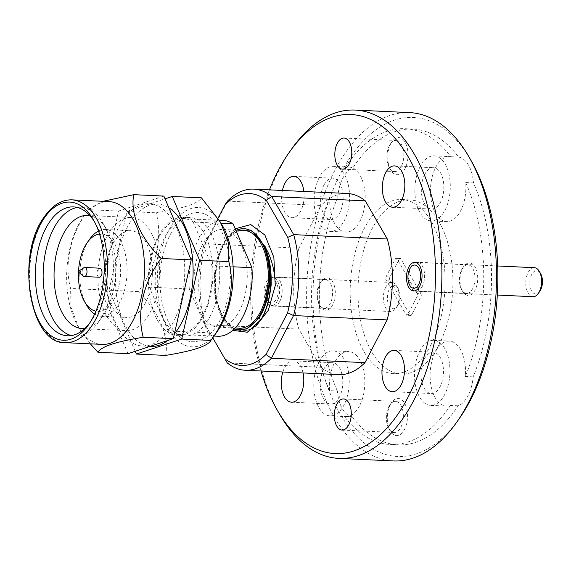 <?xml version="1.0" encoding="UTF-8"?>
<svg xmlns="http://www.w3.org/2000/svg" width="571" height="571" viewBox="0 0 571 571"><rect width="100%" height="100%" fill="white"/><g stroke="black" fill="none" stroke-linecap="round" stroke-linejoin="round"><path stroke-width="0.43" stroke-dasharray="2.85 2.14" d="M398.158 304.864A11.62 6.317 92.7 0 1 397.366 306.177A11.62 6.317 92.7 0 1 388.858 305.135A11.62 6.317 92.7 0 1 389.244 289.397A11.62 6.317 92.7 0 1 398.194 288.469A11.62 6.317 92.7 0 1 398.158 304.864M385.689 287.349A14.532 7.894 -87.3 0 0 383.826 302.787A14.532 7.894 -87.3 0 0 390.585 311.53A14.532 7.894 -87.3 0 0 395.846 308.326A14.532 7.894 -87.3 0 0 396.838 306.684A14.532 7.894 -87.3 0 0 396.881 286.192A14.532 7.894 -87.3 0 0 391.942 282.502A14.532 7.894 -87.3 0 0 385.689 287.349M267.385 283.723A11.62 6.317 -87.3 0 0 267.349 300.118A11.62 6.317 -87.3 0 0 276.3 299.19A11.62 6.317 -87.3 0 0 276.685 283.452A11.62 6.317 -87.3 0 0 268.177 282.409A11.62 6.317 -87.3 0 0 267.385 283.723M279.854 301.238A14.532 7.894 92.7 0 1 273.602 306.085A14.532 7.894 92.7 0 1 268.663 302.402A14.532 7.894 92.7 0 1 268.705 281.903A14.532 7.894 92.7 0 1 269.698 280.261A14.532 7.894 92.7 0 1 274.958 277.056A14.532 7.894 92.7 0 1 281.717 285.807A14.532 7.894 92.7 0 1 279.854 301.238M539.788 291.36A11.62 6.317 92.7 0 1 531.28 290.318A11.62 6.317 92.7 0 1 531.658 274.58A11.62 6.317 92.7 0 1 540.616 273.652M534.356 267.685A14.532 7.894 -87.3 0 0 528.111 272.531A14.532 7.894 -87.3 0 0 526.248 287.97A14.532 7.894 -87.3 0 0 533.007 296.713M422.276 286.421A14.532 7.894 92.7 0 1 416.023 291.267A14.532 7.894 92.7 0 1 411.084 287.584A14.532 7.894 92.7 0 1 411.127 267.085A14.532 7.894 92.7 0 1 412.112 265.444A14.532 7.894 92.7 0 1 417.372 262.239A14.532 7.894 92.7 0 1 424.139 270.982A14.532 7.894 92.7 0 1 422.276 286.421M236.794 230.113A50.676 27.529 -87.3 0 0 225.673 239.891A50.676 27.529 -87.3 0 0 225.11 240.712A50.676 27.529 -87.3 0 0 222.083 317.098A50.676 27.529 -87.3 0 0 234.346 328.867M236.601 315.62A48.935 26.58 92.7 0 1 218.336 327.226A48.935 26.58 92.7 0 1 194.989 294.615A48.935 26.58 92.7 0 1 204.625 241.062A48.935 26.58 92.7 0 1 222.89 229.463A48.935 26.58 92.7 0 1 246.229 262.075A48.935 26.58 92.7 0 1 236.601 315.62M239.392 328.204A48.935 26.58 92.7 0 1 216.052 295.592A48.935 26.58 92.7 0 1 225.681 242.047A48.935 26.58 92.7 0 1 243.945 230.441M200.007 321.644A59.277 32.197 -87.3 0 0 211.677 256.772A59.277 32.197 -87.3 0 0 183.398 217.265A59.277 32.197 -87.3 0 0 161.272 231.319A59.277 32.197 -87.3 0 0 149.609 296.192A59.277 32.197 -87.3 0 0 177.881 335.698A59.277 32.197 -87.3 0 0 200.007 321.644M206.83 321.958A59.277 32.197 -87.3 0 0 218.5 257.086A59.277 32.197 -87.3 0 0 190.222 217.587A59.277 32.197 -87.3 0 0 178.009 221.312A59.277 32.197 -87.3 0 0 168.095 231.64A59.277 32.197 -87.3 0 0 172.892 331.166A59.277 32.197 -87.3 0 0 184.704 336.012A59.277 32.197 -87.3 0 0 206.83 321.958M216.388 326.412A64.644 35.117 -87.3 0 0 226.644 244.474A64.644 35.117 -87.3 0 0 184.954 216.652A64.644 35.117 -87.3 0 0 174.141 227.908A64.644 35.117 -87.3 0 0 179.373 336.455A64.644 35.117 -87.3 0 0 216.388 326.412M217.265 331.423A69.741 37.879 92.7 0 1 164.591 321.573A69.741 37.879 92.7 0 1 172.478 224.032A69.741 37.879 92.7 0 1 222.219 225.181M165.597 355.412C169.437 336.569 159.088 311.966 138.232 291.61C155.847 268.206 162.963 237.814 156.147 212.812C183.377 208.429 198.472 203.433 201.427 197.816M174.398 333.849A71.254 38.7 92.7 0 1 167.617 340.552M151.001 346.426A71.254 38.7 92.7 0 1 117.019 298.947A71.254 38.7 92.7 0 1 131.037 220.97A71.254 38.7 92.7 0 1 157.632 204.083A71.254 38.7 92.7 0 1 168.873 207.765M169.216 329.146A71.254 38.7 92.7 0 1 142.622 346.04A71.254 38.7 92.7 0 1 108.633 298.554A71.254 38.7 92.7 0 1 122.658 220.584A71.254 38.7 92.7 0 1 149.252 203.69A71.254 38.7 92.7 0 1 183.241 251.176A71.254 38.7 92.7 0 1 169.216 329.146M102.252 344.392A71.482 38.828 92.7 0 1 77.949 326.269A71.482 38.828 92.7 0 1 82.217 218.522A71.482 38.828 92.7 0 1 83.023 217.365A71.482 38.828 92.7 0 1 108.904 201.577M90.346 343.835L78.741 327.633L71.004 307.348L70.583 288.455C63.866 263.923 70.576 233.51 88.498 209.657L103.03 201.306M89.626 323.186A64.509 35.038 -87.3 0 0 90.839 321.544A64.509 35.038 -87.3 0 0 91.56 320.495A64.509 35.038 -87.3 0 0 95.414 223.268A64.509 35.038 -87.3 0 0 94.358 221.519M71.396 335.57A64.509 35.038 -87.3 0 0 75.279 336.155A64.509 35.038 -87.3 0 0 98.633 321.908A64.509 35.038 -87.3 0 0 99.361 320.859A64.509 35.038 -87.3 0 0 103.215 223.632A64.509 35.038 -87.3 0 0 81.282 207.273A64.509 35.038 -87.3 0 0 77.363 207.494M84.808 328.518A56.636 30.763 -87.3 0 0 102.759 316.084A56.636 30.763 -87.3 0 0 103.387 315.171A56.636 30.763 -87.3 0 0 106.777 229.806A56.636 30.763 -87.3 0 0 90.061 215.759M147.282 317.212A56.636 30.763 -87.3 0 0 158.431 255.237A56.636 30.763 -87.3 0 0 131.416 217.494A56.636 30.763 -87.3 0 0 110.274 230.92A56.636 30.763 -87.3 0 0 99.126 292.894A56.636 30.763 -87.3 0 0 126.141 330.638A56.636 30.763 -87.3 0 0 147.282 317.212M98.512 231.062A43.425 23.589 92.7 0 1 105.449 229.506A43.425 23.589 92.7 0 1 126.162 258.449A43.425 23.589 92.7 0 1 117.619 305.97A43.425 23.589 92.7 0 1 101.41 316.263A43.425 23.589 92.7 0 1 94.65 314.071M86.649 305.249A43.425 23.589 92.7 0 1 89.24 239.799A43.425 23.589 92.7 0 1 89.733 239.099M142.964 307.148A43.425 23.589 92.7 0 1 126.755 317.44A43.425 23.589 92.7 0 1 106.042 288.505A43.425 23.589 92.7 0 1 114.593 240.983A43.425 23.589 92.7 0 1 130.802 230.691A43.425 23.589 92.7 0 1 151.515 259.627A43.425 23.589 92.7 0 1 142.964 307.148M99.504 234.031A38.778 21.063 92.7 0 1 119.56 258.235A38.778 21.063 92.7 0 1 112.201 302.245A38.778 21.063 92.7 0 1 95.907 311.202M83.43 276.164A4.532 2.462 92.7 0 1 83.059 268.548A4.532 2.462 92.7 0 1 83.816 267.763M99.318 277.235A4.532 2.462 92.7 0 1 97.163 274.208A4.532 2.462 92.7 0 1 98.048 269.248A4.532 2.462 92.7 0 1 99.747 268.177M233.089 266.8L211.955 265.815A57.956 31.476 92.7 0 1 199.579 320.631A57.956 31.476 92.7 0 1 177.945 334.37A57.956 31.476 92.7 0 1 168.095 330.909L208.065 332.772A57.956 31.476 92.7 0 0 217.915 336.233M234.103 329.11L222.29 317.462L223.939 320.324L217.637 303.28C212.441 281.41 216.709 252.846 227.486 237.358L235.252 228.8M223.939 320.324L232.775 330.338M217.637 303.28C223.439 322.672 232.533 331.765 244.923 330.573C251.09 329.867 256.486 325.813 261.104 318.411C270.604 303.686 273.602 276.207 267.499 255.772M244.923 330.573A51.14 27.779 -87.3 0 0 252.125 328.361C255.537 326.319 258.692 323.015 261.582 318.44L261.732 318.197M458.991 418.993A169.701 92.174 92.7 0 1 334.756 403.797A169.701 92.174 92.7 0 1 340.33 174.041A169.701 92.174 92.7 0 1 471.032 160.465M409.657 112.608A174.348 94.7 -87.3 0 0 334.642 170.765A174.348 94.7 -87.3 0 0 312.294 355.961A174.348 94.7 -87.3 0 0 393.433 460.933M269.433 189.857A169.701 92.174 -87.3 0 0 260.997 370.986M279.569 414.182A174.348 94.7 92.7 0 1 280.054 168.224A174.348 94.7 92.7 0 1 291.938 148.574M390.257 404.668A18.6 10.1 92.7 0 1 391.528 402.569A18.6 10.1 92.7 0 1 405.139 404.239A18.6 10.1 92.7 0 1 404.532 429.413A18.6 10.1 92.7 0 1 390.207 430.905A18.6 10.1 92.7 0 1 390.257 404.668M388.887 406.559A15.574 8.458 92.7 0 1 389.943 404.803A15.574 8.458 92.7 0 1 395.582 401.363A15.574 8.458 92.7 0 1 402.833 410.742A15.574 8.458 92.7 0 1 400.835 427.286A15.574 8.458 92.7 0 1 394.133 432.483A15.574 8.458 92.7 0 1 388.837 428.535A15.574 8.458 92.7 0 1 388.887 406.559M390.757 143.764A18.6 10.1 92.7 0 1 392.027 141.665A18.6 10.1 92.7 0 1 405.646 143.335A18.6 10.1 92.7 0 1 405.032 168.509A18.6 10.1 92.7 0 1 390.707 170.001A18.6 10.1 92.7 0 1 390.757 143.764M389.386 145.655A15.574 8.458 92.7 0 1 390.45 143.899A15.574 8.458 92.7 0 1 396.088 140.459A15.574 8.458 92.7 0 1 403.333 149.838A15.574 8.458 92.7 0 1 401.334 166.382A15.574 8.458 92.7 0 1 394.64 171.578A15.574 8.458 92.7 0 1 389.343 167.631A15.574 8.458 92.7 0 1 389.386 145.655M320.188 283.173A16.274 8.836 92.7 0 1 321.302 281.339A16.274 8.836 92.7 0 1 333.214 282.795A16.274 8.836 92.7 0 1 332.679 304.828A16.274 8.836 92.7 0 1 320.145 306.127A16.274 8.836 92.7 0 1 320.188 283.173M319.289 284.408A14.296 7.766 92.7 0 1 320.267 282.795A14.296 7.766 92.7 0 1 325.441 279.64A14.296 7.766 92.7 0 1 332.094 288.248A14.296 7.766 92.7 0 1 330.266 303.437A14.296 7.766 92.7 0 1 324.114 308.204A14.296 7.766 92.7 0 1 319.253 304.579A14.296 7.766 92.7 0 1 319.289 284.408M266.357 281.946A14.296 7.766 92.7 0 1 272.51 277.178A14.296 7.766 92.7 0 1 279.162 285.785A14.296 7.766 92.7 0 1 277.328 300.967A14.296 7.766 92.7 0 1 271.175 305.735A14.296 7.766 92.7 0 1 264.523 297.127A14.296 7.766 92.7 0 1 266.357 281.946M462.61 268.356A16.274 8.836 92.7 0 1 463.723 266.521A16.274 8.836 92.7 0 1 475.636 267.977A16.274 8.836 92.7 0 1 475.101 290.011A16.274 8.836 92.7 0 1 462.567 291.31A16.274 8.836 92.7 0 1 462.61 268.356M461.711 269.591A14.296 7.766 92.7 0 1 462.688 267.977A14.296 7.766 92.7 0 1 467.863 264.823A14.296 7.766 92.7 0 1 474.515 273.43A14.296 7.766 92.7 0 1 472.681 288.619A14.296 7.766 92.7 0 1 466.536 293.387A14.296 7.766 92.7 0 1 461.675 289.761A14.296 7.766 92.7 0 1 461.711 269.591M323.579 369.58A20.692 11.242 92.7 0 1 332.479 362.678A20.692 11.242 92.7 0 1 342.108 375.133A20.692 11.242 92.7 0 1 339.452 397.109A20.692 11.242 92.7 0 1 330.552 404.011A20.692 11.242 92.7 0 1 320.923 391.556A20.692 11.242 92.7 0 1 323.579 369.58M282.852 371.999A20.692 11.242 92.7 0 1 284.586 367.767A20.692 11.242 92.7 0 1 293.487 360.865A20.692 11.242 92.7 0 1 303.037 372.942M424.282 359.102A20.692 11.242 92.7 0 1 433.189 352.2A20.692 11.242 92.7 0 1 442.81 364.655A20.692 11.242 92.7 0 1 440.162 386.631A20.692 11.242 92.7 0 1 431.262 393.533A20.692 11.242 92.7 0 1 421.634 381.078A20.692 11.242 92.7 0 1 424.282 359.102M424.638 174.612A20.692 11.242 92.7 0 1 433.539 167.717A20.692 11.242 92.7 0 1 443.167 180.172A20.692 11.242 92.7 0 1 440.519 202.148A20.692 11.242 92.7 0 1 431.612 209.05A20.692 11.242 92.7 0 1 421.983 196.588A20.692 11.242 92.7 0 1 424.638 174.612M323.935 185.09A20.692 11.242 92.7 0 1 332.836 178.195A20.692 11.242 92.7 0 1 342.464 190.65A20.692 11.242 92.7 0 1 339.809 212.626A20.692 11.242 92.7 0 1 330.909 219.528A20.692 11.242 92.7 0 1 321.28 207.066A20.692 11.242 92.7 0 1 323.935 185.09M303.886 191.463A20.692 11.242 92.7 0 1 300.817 210.806A20.692 11.242 92.7 0 1 291.917 217.708A20.692 11.242 92.7 0 1 282.431 190.464M352.271 416.83A32.547 17.68 92.7 0 1 337.368 390.985L329.574 390.621A32.547 17.68 92.7 0 1 334.627 362.421A32.547 17.68 92.7 0 1 348.631 351.565A32.547 17.68 92.7 0 1 363.777 371.157A32.547 17.68 92.7 0 1 359.602 405.724A32.547 17.68 92.7 0 1 345.598 416.58A32.547 17.68 92.7 0 1 344.47 416.466A158.074 85.864 92.7 0 0 390.293 444.495L398.087 444.859A158.074 85.864 92.7 0 1 352.271 416.83L344.47 416.466M319.032 361.693A32.547 17.68 92.7 0 1 333.029 350.837A32.547 17.68 92.7 0 1 348.174 370.429A32.547 17.68 92.7 0 1 344.006 405.003A32.547 17.68 92.7 0 1 330.002 415.859A32.547 17.68 92.7 0 1 314.857 396.26A32.547 17.68 92.7 0 1 319.032 361.693M431.062 220.891A32.547 17.68 92.7 0 1 415.916 201.299A32.547 17.68 92.7 0 1 420.092 166.725A32.547 17.68 92.7 0 1 434.088 155.869A32.547 17.68 92.7 0 1 449.234 175.468A32.547 17.68 92.7 0 1 445.066 210.035A32.547 17.68 92.7 0 1 431.062 220.891L446.658 221.619A32.547 17.68 92.7 0 0 460.661 210.763A32.547 17.68 92.7 0 0 465.722 182.556L473.516 182.92A158.074 85.864 92.7 0 1 473.145 376.86A32.547 17.68 92.7 0 1 468.106 395.61A32.547 17.68 92.7 0 1 458.135 405.81A158.074 85.864 92.7 0 1 398.087 444.859M473.145 376.86L465.344 376.496A32.547 17.68 92.7 0 0 449.334 341.087A32.547 17.68 92.7 0 0 435.33 351.943A32.547 17.68 92.7 0 0 431.162 386.51A32.547 17.68 92.7 0 0 446.308 406.102A32.547 17.68 92.7 0 0 450.341 405.446L458.135 405.81M419.735 351.215A32.547 17.68 92.7 0 1 433.739 340.359A32.547 17.68 92.7 0 1 448.885 359.951A32.547 17.68 92.7 0 1 444.709 394.525A32.547 17.68 92.7 0 1 430.705 405.381A32.547 17.68 92.7 0 1 415.56 385.782A32.547 17.68 92.7 0 1 419.735 351.215M333.385 166.347A32.547 17.68 92.7 0 1 348.531 185.946A32.547 17.68 92.7 0 1 344.363 220.513A32.547 17.68 92.7 0 1 330.359 231.369A32.547 17.68 92.7 0 1 315.213 211.777A32.547 17.68 92.7 0 1 319.382 177.203A32.547 17.68 92.7 0 1 333.385 166.347L348.981 167.075A32.547 17.68 92.7 0 0 344.948 167.731L352.75 168.095A158.074 85.864 92.7 0 1 412.797 129.046A158.074 85.864 92.7 0 1 458.613 157.082A32.547 17.68 92.7 0 1 473.516 182.92M458.613 157.082L450.819 156.718A32.547 17.68 92.7 0 0 449.691 156.597A32.547 17.68 92.7 0 0 435.687 167.453A32.547 17.68 92.7 0 0 431.512 202.02A32.547 17.68 92.7 0 0 446.658 221.619M348.981 167.075A32.547 17.68 92.7 0 1 364.127 186.667A32.547 17.68 92.7 0 1 359.958 221.241A32.547 17.68 92.7 0 1 345.955 232.097A32.547 17.68 92.7 0 1 329.945 196.681L337.739 197.045A32.547 17.68 92.7 0 1 342.778 178.295A32.547 17.68 92.7 0 1 352.75 168.095M431.098 344.591A87.177 47.35 92.7 0 1 393.59 373.67A87.177 47.35 92.7 0 1 353.021 321.188A87.177 47.35 92.7 0 1 364.191 228.586A87.177 47.35 92.7 0 1 401.698 199.507A87.177 47.35 92.7 0 1 442.268 251.997A87.177 47.35 92.7 0 1 431.098 344.591M438.892 344.955A87.177 47.35 92.7 0 1 401.384 374.034A87.177 47.35 92.7 0 1 360.822 321.552A87.177 47.35 92.7 0 1 371.992 228.95A87.177 47.35 92.7 0 1 409.5 199.871A87.177 47.35 92.7 0 1 450.069 252.361A87.177 47.35 92.7 0 1 438.892 344.955M218.051 218.229L203.569 246.165A86.014 46.722 -87.3 0 0 203.419 321.601L212.762 337.796M252.125 328.361L255.758 326.384M417.016 293.523L397.031 258.877A2.327 1.263 -87.3 0 0 396.245 258.285A2.327 1.263 -87.3 0 0 395.246 259.063L386.082 276.742A2.327 1.263 -87.3 0 0 386.075 280.018L406.052 314.664A2.327 1.263 -87.3 0 0 406.845 315.256A2.327 1.263 -87.3 0 0 407.844 314.478L417.008 296.806A2.327 1.263 -87.3 0 0 417.016 293.523L420.913 293.708L400.935 259.056A2.327 1.263 -87.3 0 0 400.143 258.47A2.327 1.263 -87.3 0 0 399.143 259.241L395.246 259.063M337.368 390.985A158.074 85.864 92.7 0 1 337.739 197.045M329.574 390.621A158.074 85.864 92.7 0 1 329.945 196.681M450.341 405.446A158.074 85.864 92.7 0 1 390.293 444.495M465.722 182.556A158.074 85.864 92.7 0 1 465.344 376.496M227.536 201.092L321.123 205.453L298.976 248.185L205.389 243.824L227.536 201.092M347.268 193.483A90.661 49.249 -87.3 0 0 321.123 205.453M203.419 321.601L205.232 324.742L298.819 329.096L320.809 367.239L227.222 362.878L205.232 324.742A90.661 49.249 92.7 0 1 205.389 243.824L203.569 246.165M298.976 248.185A90.661 49.249 -87.3 0 0 298.819 329.096M320.809 367.239A90.661 49.249 -87.3 0 0 338.831 374.612M344.948 167.731A158.074 85.864 92.7 0 1 405.003 128.682A158.074 85.864 92.7 0 1 450.819 156.718M406.052 314.664L409.957 314.849L389.972 280.204L386.075 280.018M409.957 314.849A2.327 1.263 -87.3 0 0 410.742 315.435A2.327 1.263 -87.3 0 0 411.748 314.664L407.844 314.478M417.008 296.806L420.906 296.984L411.748 314.664M420.906 296.984A2.327 1.263 -87.3 0 0 420.913 293.708M386.082 276.742L389.979 276.921L399.143 259.241M389.979 276.921A2.327 1.263 -87.3 0 0 389.972 280.204M211.955 265.815L193.191 222.055L221.17 223.361M168.095 330.909L149.324 287.149A57.956 31.476 92.7 0 1 183.341 218.593A57.956 31.476 92.7 0 1 193.191 222.055M138.232 291.61L109.04 290.246L126.955 211.448L156.147 212.812M135.213 351.279L109.04 290.246M126.955 211.448L165.04 198.836M128.018 353.663L100.653 289.861L118.568 211.063L163.856 196.067M118.568 211.063L88.498 209.657M100.653 289.861L70.583 288.455M149.324 287.149L189.294 289.012A57.956 31.476 92.7 0 1 223.304 220.449M189.294 289.012L208.065 332.772M65.208 342.664A71.482 38.828 92.7 0 1 31.105 295.029A71.482 38.828 92.7 0 1 45.173 216.802A71.482 38.828 92.7 0 1 71.86 199.85M222.083 317.098L215.938 299.946L214.275 278.734L217.615 257.592L225.345 240.377L228.107 236.458M397.031 258.877L400.935 259.056M225.673 239.891L236.273 230.084M397.366 306.177L395.846 308.326M267.349 300.118L268.663 302.402M390.585 311.53L273.602 306.085M391.942 282.502L274.958 277.056M268.177 282.409L269.698 280.261M398.194 288.469L396.881 286.192M497.32 295.05L416.023 291.267M497.669 265.979L417.372 262.239M218.336 327.226L235.181 328.011M190.222 217.587L183.398 217.265M178.009 221.312L184.954 216.652M150.009 346.383L142.622 346.04M77.949 326.269L78.734 327.633M95.414 223.268L93.309 219.621M81.282 207.273L73.481 206.909M106.777 229.806L103.215 223.632M87.52 215.445L131.416 217.494M101.41 316.263L126.755 317.44M389.943 404.803L391.528 402.569M343.528 398.943L395.582 401.363M390.45 143.899L392.027 141.665M344.027 138.039L396.088 140.459M320.267 282.795L321.302 281.339M272.51 277.178L325.441 279.64M462.688 267.977L463.723 266.521M414.931 262.353L467.863 264.823M293.487 360.865L332.479 362.678M394.19 350.387L433.189 352.2M394.547 165.897L433.539 167.717M293.837 176.375L332.836 178.195M333.029 350.837L348.631 351.565M433.739 340.359L449.334 341.087M434.088 155.869L449.691 156.597M393.59 373.67L401.384 374.034M405.003 128.682L412.797 129.046M401.698 199.507L409.5 199.871M330.359 231.369L345.955 232.097M430.705 405.381L446.308 406.102M330.002 415.859L345.598 416.58M291.917 217.708L330.909 219.528M392.62 207.23L431.612 209.05M392.263 391.72L431.262 393.533M291.56 402.198L330.552 404.011M413.597 290.917L466.536 293.387M461.675 289.761L462.567 291.31M271.175 305.735L324.114 308.204M319.253 304.579L320.145 306.127M342.579 169.152L394.64 171.578M389.343 167.631L390.707 170.001M342.079 430.056L394.133 432.483M388.837 428.535L390.207 430.905M410.742 315.435L406.845 315.256M400.143 258.47L396.245 258.285M177.945 334.37L213.997 336.055M184.704 336.012L177.881 335.698M172.892 331.166L179.373 336.455M157.632 204.083L149.252 203.69M83.023 217.365L88.819 209.179M90.839 321.544L88.405 324.978M75.279 336.155L67.478 335.791M102.759 316.084L98.633 321.908M82.253 328.596L126.141 330.638M105.449 229.506L130.802 230.691M222.89 229.463L235.794 230.063M183.341 218.593L219.343 220.27"/><path stroke-width="0.86" d="M539.295 271.368L540.616 273.652A11.62 6.317 92.7 0 1 540.58 290.047A11.62 6.317 92.7 0 1 539.788 291.36L538.267 293.508A14.532 7.894 -87.3 0 0 539.26 291.867A14.532 7.894 -87.3 0 0 539.295 271.368A14.532 7.894 -87.3 0 0 534.356 267.685L497.669 265.979M497.32 295.05L533.007 296.713A14.532 7.894 -87.3 0 0 538.267 293.508M409.8 268.905A11.62 6.317 -87.3 0 0 409.771 285.3A11.62 6.317 -87.3 0 0 418.721 284.372A11.62 6.317 -87.3 0 0 419.107 268.634A11.62 6.317 -87.3 0 0 410.592 267.592A11.62 6.317 -87.3 0 0 409.8 268.905M43.988 218.479A69.162 37.565 92.7 0 1 93.309 219.621A69.162 37.565 92.7 0 1 89.176 323.857A69.162 37.565 92.7 0 1 88.405 324.978A69.162 37.565 92.7 0 1 36.166 315.206A69.162 37.565 92.7 0 1 43.988 218.479M234.346 328.867A50.676 27.529 -87.3 0 0 258.228 317.933A50.676 27.529 -87.3 0 0 266.971 256.358A50.676 27.529 -87.3 0 0 236.794 230.113M235.794 230.063L243.945 230.441A48.935 26.58 92.7 0 1 267.285 263.053A48.935 26.58 92.7 0 1 257.657 316.605A48.935 26.58 92.7 0 1 239.392 328.204L235.181 328.011M165.04 198.836L172.235 196.46L201.427 197.816L220.642 222.44L222.219 225.181A69.741 37.879 92.7 0 1 218.051 330.295A69.741 37.879 92.7 0 1 217.265 331.423L210.877 340.423C208.187 345.947 193.091 350.944 165.597 355.412L136.405 354.056L135.213 351.279M168.873 207.765A71.254 38.7 92.7 0 1 192.798 261.825A71.254 38.7 92.7 0 1 177.602 329.538A71.254 38.7 92.7 0 1 174.398 333.849M167.617 340.552A71.254 38.7 92.7 0 1 151.001 346.426L150.009 346.383M71.86 199.85L108.904 201.577A71.482 38.828 92.7 0 1 143 249.22A71.482 38.828 92.7 0 1 128.932 327.447A71.482 38.828 92.7 0 1 102.252 344.392L65.208 342.664A71.482 38.828 92.7 0 0 91.888 325.72A71.482 38.828 92.7 0 0 105.956 247.493A71.482 38.828 92.7 0 0 71.86 199.85C61.432 199.629 52.147 205.432 44.01 217.273C15.467 255.473 29.606 344.427 65.208 342.664M103.03 201.306L133.778 194.668L163.856 196.067L191.214 259.869L173.299 338.667L143.228 337.268C115.999 341.651 100.903 346.647 97.948 352.264L90.346 343.835M94.358 221.519A64.509 35.038 -87.3 0 0 73.481 206.909A64.509 35.038 -87.3 0 0 49.406 222.205A64.509 35.038 -87.3 0 0 36.708 292.802A64.509 35.038 -87.3 0 0 67.478 335.791A64.509 35.038 -87.3 0 0 89.626 323.186M77.363 207.494A64.509 35.038 -87.3 0 0 57.2 222.569A64.509 35.038 -87.3 0 0 44.024 289.74A64.509 35.038 -87.3 0 0 71.396 335.57M90.061 215.759A56.636 30.763 -87.3 0 0 87.52 215.445A56.636 30.763 -87.3 0 0 66.379 228.871A56.636 30.763 -87.3 0 0 55.237 290.853A56.636 30.763 -87.3 0 0 82.253 328.596A56.636 30.763 -87.3 0 0 84.808 328.518M94.65 314.071A43.425 23.589 92.7 0 1 86.649 305.249L84.544 301.602A38.778 21.063 92.7 0 1 86.863 243.16A38.778 21.063 92.7 0 1 87.299 242.532A38.778 21.063 92.7 0 1 99.504 234.031M95.907 311.202A38.778 21.063 92.7 0 1 84.544 301.602M79.462 270.69L83.816 267.763A4.532 2.462 92.7 0 1 84.751 267.478A4.532 2.462 92.7 0 1 86.913 270.497A4.532 2.462 92.7 0 1 86.021 275.458A4.532 2.462 92.7 0 1 84.33 276.535A4.532 2.462 92.7 0 1 83.43 276.164L79.362 272.845A1.163 0.628 92.7 0 1 79.262 270.89A1.163 0.628 92.7 0 1 79.462 270.69A1.163 0.628 92.7 0 1 80.211 271.189A1.163 0.628 92.7 0 1 80.026 272.66A1.163 0.628 92.7 0 1 79.362 272.845M84.751 267.478L99.747 268.177A4.532 2.462 92.7 0 1 101.902 271.196A4.532 2.462 92.7 0 1 101.017 276.157A4.532 2.462 92.7 0 1 99.318 277.235L84.33 276.535M233.089 266.8L251.925 267.678A57.956 31.476 92.7 0 1 239.549 322.494A57.956 31.476 92.7 0 1 217.915 336.233L213.997 336.055M232.775 330.338L247.336 332.236L260.826 319.724C270.575 304.386 273.723 276.3 267.499 255.772C272.852 276.164 269.02 303.615 258.77 318.304L246.95 329.017L234.103 329.11M261.582 318.44C263.93 314.999 266.157 309.653 268.27 302.394C270.633 290.418 271.582 283.687 271.111 282.195C271.482 276.207 270.418 266.229 269.555 262.317C269.077 258.22 267.071 252.289 263.545 244.524A51.14 27.779 92.7 0 1 267.499 255.772M468.934 156.818L471.032 160.465A169.701 92.174 92.7 0 1 470.561 399.864A169.701 92.174 92.7 0 1 458.991 418.993L456.557 422.426A174.348 94.7 -87.3 0 0 468.448 402.776A174.348 94.7 -87.3 0 0 468.934 156.818A174.348 94.7 -87.3 0 0 409.657 112.608L355.062 110.067A174.348 94.7 92.7 0 1 436.201 215.039A174.348 94.7 92.7 0 1 413.854 400.235A174.348 94.7 92.7 0 1 338.839 458.392A174.348 94.7 92.7 0 1 279.569 414.182L277.463 410.535A169.701 92.174 -87.3 0 0 408.172 396.959A169.701 92.174 -87.3 0 0 413.739 167.203A169.701 92.174 -87.3 0 0 289.504 152.007A169.701 92.174 -87.3 0 0 277.934 171.136A169.701 92.174 -87.3 0 0 269.433 189.857M338.839 458.392L393.433 460.933A174.348 94.7 -87.3 0 0 456.557 422.426M260.997 370.986A169.701 92.174 -87.3 0 0 277.463 410.535M336.826 404.14A15.574 8.458 92.7 0 1 343.528 398.943A15.574 8.458 92.7 0 1 350.772 408.315A15.574 8.458 92.7 0 1 348.781 424.86A15.574 8.458 92.7 0 1 342.079 430.056A15.574 8.458 92.7 0 1 334.827 420.677A15.574 8.458 92.7 0 1 336.826 404.14M337.325 143.228A15.574 8.458 92.7 0 1 344.027 138.039A15.574 8.458 92.7 0 1 351.279 147.411A15.574 8.458 92.7 0 1 349.281 163.956A15.574 8.458 92.7 0 1 342.579 169.152A15.574 8.458 92.7 0 1 335.327 159.773A15.574 8.458 92.7 0 1 337.325 143.228M408.779 267.128A14.296 7.766 92.7 0 1 414.931 262.353A14.296 7.766 92.7 0 1 421.584 270.961A14.296 7.766 92.7 0 1 419.749 286.15A14.296 7.766 92.7 0 1 413.597 290.917A14.296 7.766 92.7 0 1 406.945 282.31A14.296 7.766 92.7 0 1 408.779 267.128M303.037 372.942A20.692 11.242 92.7 0 1 300.46 395.296A20.692 11.242 92.7 0 1 291.56 402.198A20.692 11.242 92.7 0 1 282.852 371.999M385.289 357.289A20.692 11.242 92.7 0 1 394.19 350.387A20.692 11.242 92.7 0 1 403.818 362.842A20.692 11.242 92.7 0 1 401.17 384.818A20.692 11.242 92.7 0 1 392.263 391.72A20.692 11.242 92.7 0 1 382.634 379.265A20.692 11.242 92.7 0 1 385.289 357.289M385.646 172.799A20.692 11.242 92.7 0 1 394.547 165.897A20.692 11.242 92.7 0 1 404.175 178.352A20.692 11.242 92.7 0 1 401.52 200.328A20.692 11.242 92.7 0 1 392.62 207.23A20.692 11.242 92.7 0 1 382.991 194.775A20.692 11.242 92.7 0 1 385.646 172.799M282.431 190.464A20.692 11.242 92.7 0 1 284.936 183.277A20.692 11.242 92.7 0 1 293.837 176.375A20.692 11.242 92.7 0 1 303.886 191.463M212.762 337.796L224.831 358.724A86.014 46.722 -87.3 0 0 266.007 354.441L287.57 312.844A86.014 46.722 -87.3 0 0 287.713 237.408L266.3 200.285A86.014 46.722 -87.3 0 0 225.124 204.575L218.051 218.229M235.252 228.8L250.762 224.574L264.887 235.024L273.852 257.357L275.258 285.607L268.27 310.36L255.758 326.384M225.124 204.575L227.536 201.092A90.661 49.249 92.7 0 1 253.688 189.122A90.661 49.249 92.7 0 1 271.703 196.495L293.701 234.638L387.288 238.992L365.29 200.856L271.703 196.495L266.3 200.285M365.29 200.856A90.661 49.249 -87.3 0 0 347.268 193.483L253.688 189.122M287.713 237.408L293.701 234.638A90.661 49.249 92.7 0 1 293.544 315.549L271.396 358.281L364.983 362.642L387.131 319.91L293.544 315.549L287.57 312.844M387.131 319.91A90.661 49.249 -87.3 0 0 387.288 238.992M266.007 354.441L271.396 358.281A90.661 49.249 92.7 0 1 245.245 370.251A90.661 49.249 92.7 0 1 227.222 362.878L224.831 358.724M245.245 370.251L338.831 374.612A90.661 49.249 -87.3 0 0 364.983 362.642M289.504 152.007L291.938 148.574A174.348 94.7 92.7 0 1 355.062 110.067M236.273 230.084L251.24 230.17L263.545 244.524C270.932 255.594 274.829 269.291 275.258 285.607M220.642 222.44L228.371 242.732L228.793 261.625C235.509 286.157 228.8 316.57 210.877 340.423L181.685 339.06L136.405 354.056M228.793 261.625L199.6 260.262L181.685 339.06M172.235 196.46L199.6 260.262M173.299 338.667L128.018 353.663L97.948 352.264M133.778 194.668C129.938 213.504 140.295 238.114 161.143 258.47L191.214 259.869M161.143 258.47C143.528 281.874 136.412 312.266 143.228 337.268M87.299 242.532L89.733 239.099A43.425 23.589 92.7 0 1 98.512 231.062M221.17 223.361L233.154 223.918A57.956 31.476 92.7 0 0 223.304 220.449L219.343 220.27M251.925 267.678L233.154 223.918M258.77 318.304L260.826 319.724M409.771 285.3L411.084 287.584M410.592 267.592L412.112 265.444"/></g></svg>
